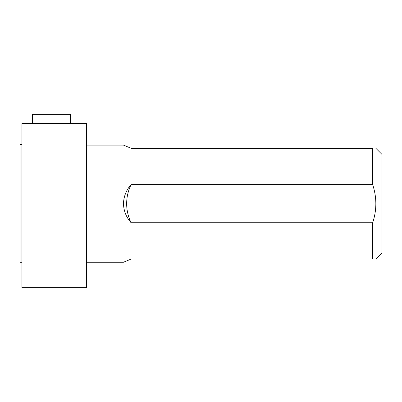 <?xml version="1.0" encoding="UTF-8"?>
<svg xmlns="http://www.w3.org/2000/svg" width="402" height="402" viewBox="0 0 402 402"><rect width="100%" height="100%" fill="white"/><g stroke="black" fill="none" stroke-linecap="round" stroke-linejoin="round"><path stroke-width="0.6" d="M21.944 262.747L20.1 262.747L20.1 144.609L21.944 144.609M86.551 287.666L86.551 123.565L21.944 123.565L21.944 287.666L86.551 287.666M375.86 259.054L381.9 253.014L381.9 154.338L375.86 148.298M372.669 184.608C376.885 197.382 376.885 210.095 372.669 222.743L131.127 222.743C126.293 217.376 123.741 211.025 123.469 203.678C123.741 196.337 126.288 189.98 131.127 184.608L372.669 184.608L372.669 148.298C376.885 148.298 376.885 148.298 372.669 148.298L131.127 148.298L123.469 145.107L86.551 145.107M86.551 262.245L123.469 262.245L131.127 259.054L372.669 259.054C376.885 259.054 376.885 259.054 372.669 259.054L372.669 222.743M131.127 222.743A42.959 42.959 0 0 1 131.127 184.608C126.293 189.975 123.741 196.332 123.469 203.678M70.471 123.565L70.471 114.334L32.492 114.334L32.492 123.565"/></g></svg>
